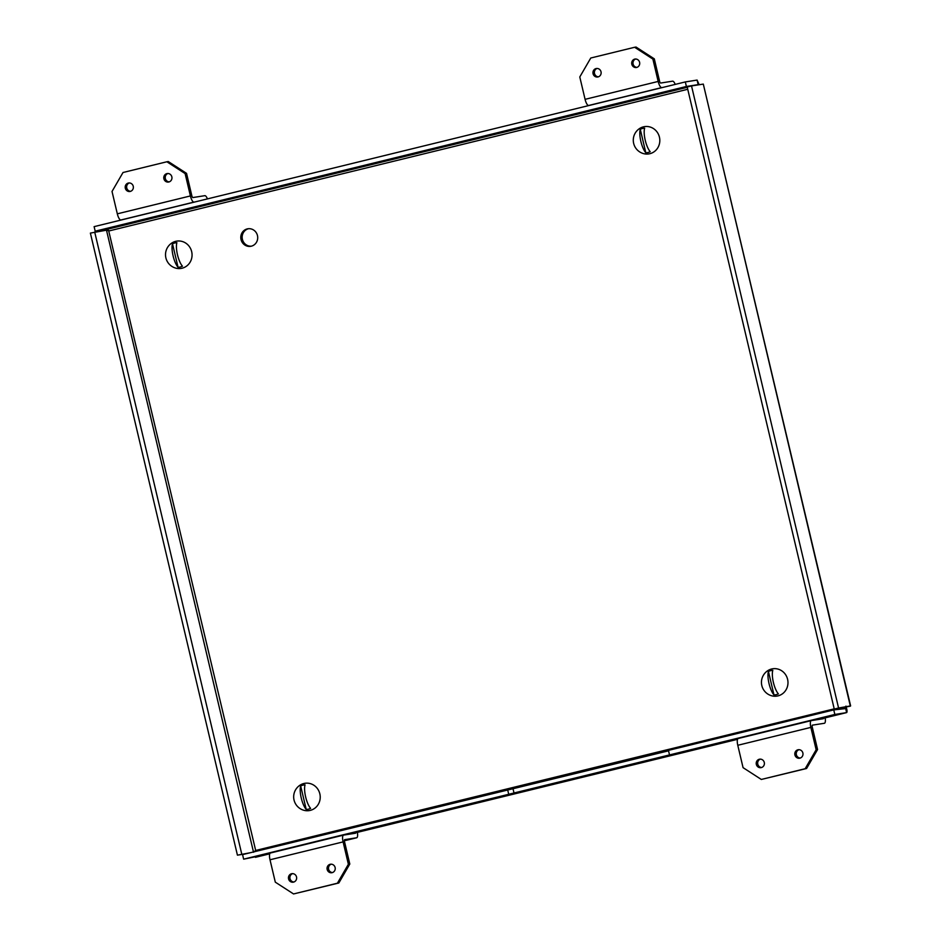 <?xml version="1.0" encoding="UTF-8"?>
<svg xmlns="http://www.w3.org/2000/svg" width="941" height="941" viewBox="0 0 941 941"><rect width="100%" height="100%" fill="white"/><g stroke="black" fill="none" stroke-linecap="round" stroke-linejoin="round"><path stroke-width="1.41" d="M643.479 126.835A13.821 13.15 81.1 0 1 659.817 140.162A13.821 13.15 81.1 0 1 644.067 153.759A13.939 13.939 0 0 1 639.539 128.552A13.821 13.15 81.1 0 1 643.479 126.835M645.82 152.783A13.739 4.211 -103.8 0 1 640.856 141.373A13.739 4.211 -103.8 0 1 640.268 129.282A12.315 11.715 81.1 0 1 644.656 128.199A13.739 4.211 76.2 0 0 645.244 140.303A13.739 4.211 76.2 0 0 650.207 151.713A12.315 11.715 81.1 0 1 645.82 152.783L640.268 129.282M303.884 783.5A13.821 13.15 81.1 0 1 320.222 796.839A13.821 13.15 81.1 0 1 304.461 810.436A13.939 13.939 0 0 1 299.944 785.217A13.821 13.15 81.1 0 1 303.884 783.5M306.225 809.46A13.739 4.211 -103.8 0 1 301.261 798.05A13.739 4.211 -103.8 0 1 300.661 785.947A12.315 11.715 81.1 0 1 305.049 784.876A13.739 4.211 76.2 0 0 305.649 796.968A13.739 4.211 76.2 0 0 310.612 808.378A12.315 11.715 81.1 0 1 306.225 809.46L300.661 785.947M823.575 718.254A1.976 0.6 -103.8 0 1 823.316 718.724A1.976 0.6 -103.8 0 1 823.304 718.724L811.354 720.594A6.658 2.035 76.2 0 0 811.295 720.606A6.658 2.035 76.2 0 0 810.86 727.393L816.153 749.754L817.564 749.53L812.283 727.17A1.976 0.6 -103.8 0 1 812.412 725.158A1.976 0.6 -103.8 0 1 812.424 725.146L824.387 723.276A6.658 2.035 76.2 0 0 824.434 723.264A6.658 2.035 76.2 0 0 825.151 717.865M816.153 749.754L805.167 768.715L761.316 779.454L743.061 767.644L737.779 745.284A6.658 2.035 -103.8 0 1 738.215 738.497A6.658 2.035 -103.8 0 1 738.262 738.485L811.248 720.63M817.564 749.53L806.59 768.491L761.316 779.454M798.956 749.683A4.305 4.093 -98.9 0 0 800.262 758.046M760.363 759.128A4.305 4.093 -98.9 0 0 761.681 767.491M805.167 768.715L806.59 768.491M797.909 749.789A4.305 4.093 -98.9 0 0 794.886 754.788A4.305 4.093 -98.9 0 0 799.568 758.223A4.305 4.093 -98.9 0 0 802.944 753.341A4.305 4.093 -98.9 0 0 797.909 749.789M759.316 759.246A4.305 4.093 -98.9 0 0 756.293 764.233A4.305 4.093 -98.9 0 0 760.975 767.668A4.305 4.093 -98.9 0 0 764.351 762.786A4.305 4.093 -98.9 0 0 759.316 759.246M171.756 243.06A13.821 13.15 81.1 0 1 175.72 241.331A13.821 13.15 81.1 0 1 192.058 254.67A13.821 13.15 81.1 0 1 176.308 268.267A13.939 13.939 0 0 1 171.78 243.049M178.061 267.291A13.739 4.211 -103.8 0 1 173.097 255.881A13.739 4.211 -103.8 0 1 172.497 243.778A12.315 11.715 81.1 0 1 176.884 242.707A13.739 4.211 76.2 0 0 177.484 254.799A13.739 4.211 76.2 0 0 182.448 266.209A12.315 11.715 81.1 0 1 178.061 267.291L172.497 243.778M675.226 84.396A6.658 2.035 76.2 0 0 672.592 81.173L660.641 83.043A1.976 0.6 -103.8 0 1 659.582 81.22L654.301 58.848L652.878 59.071L658.171 81.444A6.658 2.035 76.2 0 0 661.711 87.595L662.935 87.407M589.842 105.298L588.631 105.486A6.658 2.035 -103.8 0 1 585.079 99.334L579.785 76.962L590.772 58.013L634.622 47.273L652.878 59.071M596.053 68.564A4.305 4.093 -98.9 0 0 593.03 73.551A4.305 4.093 -98.9 0 0 597.711 76.997A4.305 4.093 -98.9 0 0 601.087 72.104A4.305 4.093 -98.9 0 0 596.053 68.564M634.646 59.118A4.305 4.093 -98.9 0 0 636.292 67.54A4.305 4.093 -98.9 0 0 639.668 62.659A4.305 4.093 -98.9 0 0 634.646 59.118M654.301 58.848L636.045 47.05L634.622 47.273M597.088 68.446A4.305 4.093 -98.9 0 0 598.405 76.809M635.681 59.001A4.305 4.093 -98.9 0 0 636.998 67.364M251.341 246.189A8.881 8.457 81.1 0 1 248.589 228.698M697.093 80.079L685.319 81.926L686.389 86.478L698.175 84.631L697.093 80.079L699.187 84.737M838.572 708.008L850.617 705.891L703.303 84.09L850.358 706.162L834.255 709.067L838.572 708.008L691.529 85.937L703.303 84.09M255.423 857.322L269.761 853.816L243.637 859.168L834.843 714.454L846.618 712.608L818.646 719.453L846.618 712.608C847.359 712.125 847.135 709.961 845.924 706.103M247.212 228.91A8.881 8.457 81.1 0 1 257.599 236.238A8.881 8.457 81.1 0 1 250.635 246.33A8.881 8.457 81.1 0 1 240.967 239.214A8.881 8.457 81.1 0 1 247.212 228.91M685.319 81.926L94.112 226.64L95.194 231.192L686.389 86.478M249.941 852.817L237.426 855.157L90.383 233.097L106.486 230.18L109.203 230.886L106.968 229.345L95.194 231.192M834.843 714.454L833.761 709.902L845.665 708.585L845.465 707.985M845.677 708.597L846.618 712.608M109.932 230.745L108.686 230.804L255.67 850.464L255.035 850.923M237.426 855.157L245.613 853.875M834.197 708.855L255.67 850.464L253.541 852.252M834.255 709.067L687.201 86.995L691.529 85.937M243.637 859.168L242.566 854.616L668.545 750.824M514.115 793.439L513.045 788.887M508.716 794.286L507.646 789.734M833.761 709.902L668.439 750.377L669.51 754.929M241.755 854.099L94.7 232.039M348.382 864.261L337.407 883.211L293.557 893.95L275.301 882.152L270.008 859.78A6.658 2.035 -103.8 0 1 270.455 853.005A6.658 2.035 -103.8 0 1 270.502 852.993L343.536 835.114A6.658 2.035 76.2 0 0 343.1 841.889L348.382 864.261L349.805 864.038L344.524 841.666A1.976 0.6 -103.8 0 1 344.653 839.654A1.976 0.6 -103.8 0 1 344.665 839.654L356.615 837.772A6.658 2.035 76.2 0 0 356.674 837.772A6.658 2.035 76.2 0 0 357.392 832.362M355.816 832.75A1.976 0.6 -103.8 0 1 355.557 833.22A1.976 0.6 -103.8 0 1 355.545 833.22L343.594 835.102A6.658 2.035 76.2 0 0 343.536 835.114M330.15 864.297A4.305 4.093 -98.9 0 0 327.127 869.284A4.305 4.093 -98.9 0 0 331.808 872.73A4.305 4.093 -98.9 0 0 335.184 867.849A4.305 4.093 -98.9 0 0 330.15 864.297M291.557 873.742A4.305 4.093 -98.9 0 0 288.534 878.729A4.305 4.093 -98.9 0 0 293.216 882.176A4.305 4.093 -98.9 0 0 296.591 877.294A4.305 4.093 -98.9 0 0 291.557 873.742M349.805 864.038L338.831 882.987L293.557 893.95M331.197 864.191A4.305 4.093 -98.9 0 0 332.502 872.554M292.604 873.636A4.305 4.093 -98.9 0 0 293.91 881.999M337.407 883.211L338.831 882.987M767.68 670.733A13.821 13.15 81.1 0 1 771.644 668.992A13.821 13.15 81.1 0 1 787.982 682.331A13.821 13.15 81.1 0 1 772.232 695.928A13.939 13.939 0 0 1 767.703 670.721M773.984 694.952A13.739 4.211 -103.8 0 1 769.02 683.542A13.739 4.211 -103.8 0 1 768.432 671.451A12.315 11.715 81.1 0 1 772.808 670.368A13.739 4.211 76.2 0 0 773.408 682.472A13.739 4.211 76.2 0 0 778.372 693.882A12.315 11.715 81.1 0 1 773.984 694.952L768.432 671.451M122.083 219.794L120.871 219.994A6.658 2.035 -103.8 0 1 117.319 213.83L112.026 191.47L123.012 172.509L166.863 161.77L185.118 173.579L190.4 195.94A6.658 2.035 76.2 0 0 193.952 202.103L195.175 201.903M207.455 198.904A6.658 2.035 76.2 0 0 204.832 195.669L192.881 197.551A1.976 0.6 -103.8 0 1 191.823 195.716L186.541 173.356L185.118 173.579M166.863 161.77L168.286 161.546L186.541 173.356M129.329 182.954A4.305 4.093 -98.9 0 0 130.646 191.317M167.921 173.509A4.305 4.093 -98.9 0 0 169.239 181.872M128.294 183.06A4.305 4.093 -98.9 0 0 125.271 188.047A4.305 4.093 -98.9 0 0 129.94 191.494A4.305 4.093 -98.9 0 0 133.316 186.612A4.305 4.093 -98.9 0 0 128.294 183.06M166.875 173.614A4.305 4.093 -98.9 0 0 163.852 178.602A4.305 4.093 -98.9 0 0 168.533 182.048A4.305 4.093 -98.9 0 0 171.909 177.167A4.305 4.093 -98.9 0 0 166.875 173.614M737.779 745.284L810.86 727.393M588.631 105.486L661.711 87.595M658.171 81.444L585.079 99.334M350.911 833.949L737.521 739.32L350.887 833.949M687.742 89.277L109.203 230.886M253.47 851.958L106.486 230.18M106.968 229.345L687.271 87.301M695.117 85.384L698.175 84.631M343.489 835.126L270.502 852.993M270.008 859.78L343.1 841.889M356.674 837.772L344.382 840.772L356.615 837.772M190.4 195.94L117.319 213.83M120.871 219.994L193.952 202.103M738.215 738.497L811.295 720.606"/></g></svg>
